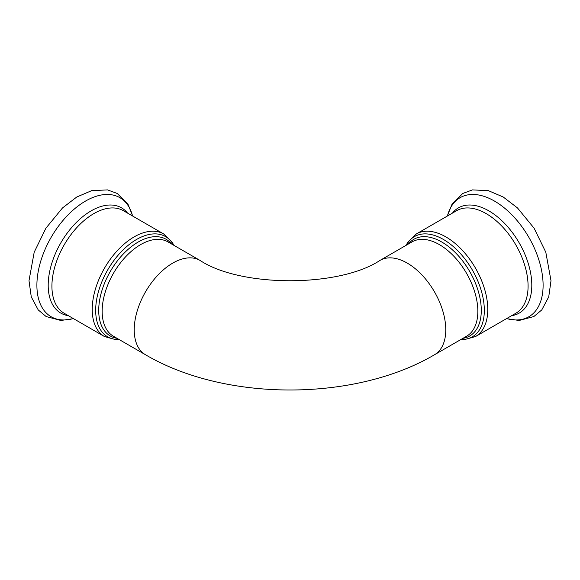 <?xml version="1.0" encoding="UTF-8"?>
<svg xmlns="http://www.w3.org/2000/svg" width="580" height="580" viewBox="0 0 580 580"><rect width="100%" height="100%" fill="white"/><g stroke="black" fill="none" stroke-linecap="round" stroke-linejoin="round"><path stroke-width="0.87" d="M117.058 338.329A55.832 32.233 -60 0 1 98.716 310.416A55.832 32.233 -60 0 1 127.187 250.198A55.832 32.233 -60 0 1 171.535 243.97M102.16 311.3A54.484 31.458 120 0 0 113.441 336.248L145.515 354.757A54.484 31.458 120 0 1 134.226 329.817A54.484 31.458 120 0 1 158.014 274.993A54.484 31.458 120 0 1 199.991 260.398L167.924 241.882A54.484 31.458 120 0 0 125.94 256.476A54.484 31.458 120 0 0 102.16 311.3M173.587 245.151A57.869 33.408 120 0 0 127.629 245.775A57.869 33.408 120 0 0 95.678 310.329A57.869 33.408 120 0 0 119.103 339.517M119.407 339.684L116.123 339.764L104.494 336.552A59.218 34.191 -60 0 1 92.227 309.437A59.218 34.191 -60 0 1 118.081 249.842A59.218 34.191 -60 0 1 163.712 233.979L172.318 242.44L173.884 245.325M104.494 336.552L64.184 313.272A59.218 34.191 -60 0 1 51.917 286.165A59.218 34.191 -60 0 1 77.764 226.57A59.218 34.191 -60 0 1 123.402 210.707L163.712 233.979M73.363 318.572A68.752 39.694 -60 0 1 36.895 285.273A68.752 39.694 -60 0 1 79.388 205.059A68.752 39.694 -60 0 1 132.581 216.006M68.353 315.68A60.762 35.083 -60 0 1 48.198 285.273A60.762 35.083 -60 0 1 79.293 219.639A60.762 35.083 -60 0 1 127.571 213.114M462.941 338.329A55.832 32.233 -120 0 0 481.284 310.416A55.832 32.233 -120 0 0 452.813 250.198A55.832 32.233 -120 0 0 408.465 243.97M199.991 260.398C240.838 287.52 339.162 287.52 380.009 260.398L412.075 241.882A54.484 31.458 60 0 1 454.06 256.476A54.484 31.458 60 0 1 477.84 311.3A54.484 31.458 60 0 1 466.559 336.248L434.485 354.757C354.685 401.744 225.315 401.744 145.515 354.757M406.413 245.151A57.869 33.408 60 0 1 452.371 245.775A57.869 33.408 60 0 1 484.322 310.329A57.869 33.408 60 0 1 460.897 339.517M380.009 260.398A54.484 31.458 60 0 1 421.986 274.993A54.484 31.458 60 0 1 445.774 329.817A54.484 31.458 60 0 1 434.485 354.757M416.288 233.979L456.598 210.707A59.218 34.191 -120 0 1 502.236 226.57A59.218 34.191 -120 0 1 528.083 286.165A59.218 34.191 -120 0 1 515.816 313.272L475.506 336.552A59.218 34.191 -120 0 0 487.773 309.437A59.218 34.191 -120 0 0 461.919 249.842A59.218 34.191 -120 0 0 416.288 233.979L407.682 242.44L406.116 245.325M506.637 318.572A68.752 39.694 -120 0 0 543.105 285.273A68.752 39.694 -120 0 0 500.613 205.059A68.752 39.694 -120 0 0 447.419 216.006M511.647 315.68A60.762 35.083 -120 0 0 531.802 285.273A60.762 35.083 -120 0 0 500.707 219.639A60.762 35.083 -120 0 0 452.429 213.114M132.697 216.072L127.999 204.254L117.225 193.466L107.532 189.899L91.618 190.668L76.77 197.012L62.524 207.923L45.892 228.215L34.191 252.227L29 280.713L31.269 296.88L38.229 309.93L46.161 316.549L60.893 320.479L73.479 318.637M475.506 336.552L463.877 339.764L460.592 339.684M447.303 216.072L452.001 204.254L462.775 193.466L472.468 189.899L488.382 190.668L503.23 197.012L517.476 207.923L534.108 228.215L545.809 252.227L551 280.713L548.731 296.88L541.771 309.93L533.839 316.549L519.107 320.479L506.521 318.637"/></g></svg>
